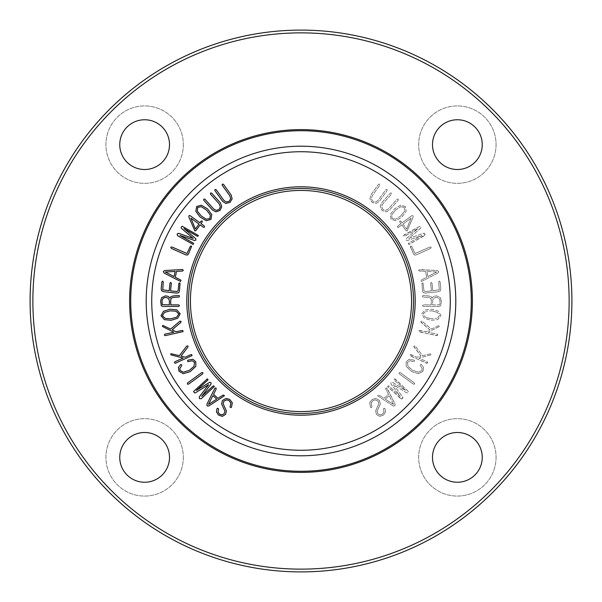 <?xml version="1.0" encoding="UTF-8"?>
<svg xmlns="http://www.w3.org/2000/svg" width="602" height="602" viewBox="0 0 602 602"><rect width="100%" height="100%" fill="white"/><g stroke="black" fill="none" stroke-linecap="round" stroke-linejoin="round"><path stroke-width="0.45" stroke-dasharray="3.01 2.26" d="M387.131 190.563L386.973 189.457L385.874 189.653L378.139 200.391L375.656 202.031L372.841 201.301L371.329 198.818L372.164 195.816L379.862 185.138L379.629 184.129L378.568 184.265L370.832 195.003L369.876 198.856L372.059 202.438L376.242 203.446L379.426 201.256L387.131 190.563L386.973 189.457L385.874 189.653L378.139 200.391L375.656 202.031L372.841 201.301L371.329 198.818L372.164 195.816L379.862 185.138L379.629 184.129L378.568 184.265L370.832 195.003L369.876 198.856L372.059 202.438L376.242 203.446L379.426 201.256L387.131 190.563M398.253 200.21L398.208 199.096L397.094 199.179L388.267 209.044L385.634 210.414L382.91 209.398L381.66 206.764L382.812 203.86L391.586 194.055L391.458 193.031L390.397 193.054L381.57 202.919L380.216 206.652L382.014 210.437L386.07 211.881L389.464 210.038L398.253 200.21L398.208 199.096L397.094 199.179L388.267 209.044L385.634 210.414L382.91 209.398L381.66 206.764L382.812 203.86L391.586 194.055L391.458 193.031L390.397 193.054L381.57 202.919L380.216 206.652L382.014 210.437L386.07 211.881L389.464 210.038L398.253 200.21M403.001 224.064L406.621 229.023L403.001 224.064L411.076 218.165L406.621 229.023L411.076 218.165L403.001 224.064M413.16 217.021L413.025 215.689L411.918 215.629L402.083 222.808L400.827 221.092L399.886 220.942L399.758 221.965L400.97 223.628L397.651 226.051L397.486 227.135L398.569 227.308L401.888 224.877L406.117 230.671L407.08 230.957L413.16 217.021L413.025 215.689L411.918 215.629L402.083 222.808L400.827 221.092L399.886 220.942L399.758 221.965L400.97 223.628L397.335 226.593L397.975 227.458L398.569 227.308L401.888 224.877L406.117 230.671L407.08 230.957L413.16 217.021M424.433 235.668L424.907 234.035L423.364 233.275L408.803 238.445L420.52 228.376L420.911 227.541L419.933 226.164L403.656 235.465L404.145 236.315L404.762 236.217L418.051 228.504L406.32 238.61L406.087 240.055L407.434 240.522L422.04 235.382L408.75 243.088L408.442 244.111L409.473 244.344L425.02 234.923L424.282 233.35L423.364 233.275L408.803 238.445L420.52 228.376L420.911 227.541L419.933 226.164L404.032 234.961L403.724 235.976L404.762 236.217L418.051 228.504L406.32 238.61L406.087 240.055L407.434 240.522L422.04 235.382L408.75 243.088L408.374 243.599L408.863 244.442L424.433 235.668M430.701 248.393L431.213 247.317L430.069 246.978L415.041 253.532L411.67 246.421L411.241 245.947L410.361 246.316L413.582 254.074L414.627 255.06L416.313 254.834L430.701 248.393L431.213 247.317L430.069 246.978L415.041 253.532L411.67 246.421L410.714 245.94L410.398 246.955L413.582 254.074L414.627 255.06L416.313 254.834L430.701 248.393M432.635 304.883L438.926 304.883L432.635 304.883L432.635 300.398L433.786 298.216L436.292 297.365L438.82 298.216L439.979 300.398L439.723 304.635L438.926 304.883L439.723 304.635L439.979 303.679L439.979 300.398L438.82 298.216L436.292 297.365L433.786 298.216L432.635 300.398L432.635 304.883M441.356 301.053L440.355 297.614L436.42 295.838L433.56 296.462L432.055 298.193L431.152 296.666L428.549 295.913L422.935 295.514L422.529 295.958L422.98 297.012L429.023 297.463L430.678 298.291L431.258 299.796L431.258 304.883L423.334 304.883L422.484 305.665L423.334 306.441L438.775 306.441L440.732 305.816L441.356 301.053L440.355 297.614L436.42 295.838L433.56 296.462L432.055 298.193L431.152 296.666L428.549 295.913L422.935 295.514L422.529 296.59L422.98 297.012L429.023 297.463L430.678 298.291L431.258 299.796L431.258 304.883L423.334 304.883L422.484 305.665L423.334 306.441L438.775 306.441L440.732 305.816L441.356 301.053M393.52 404.431L389.133 395.612L393.52 404.431L385.227 399.103L389.133 395.612L385.227 399.103L393.52 404.431M393.204 405.996L394.859 405.929L395.13 404.273L387.116 388.245L386.085 387.921L385.762 388.915L388.478 394.355L384.031 398.328L378.974 395.085L377.823 395.303L377.725 395.868L393.204 405.996L394.859 405.929L395.13 404.273L386.657 387.846L385.709 388.32L385.762 388.915L388.478 394.355L384.031 398.328L378.974 395.085L377.823 395.303L377.725 395.868L393.204 405.996M383.512 415.071L385.573 411.851L385.032 408.69L384.46 408.239L383.451 408.773L383.971 412.016L382.518 414.078L380.088 414.906L377.966 413.845L377.025 411.339L380.381 403.95L379.501 400.413L375.851 398.434L372.224 399.442L369.673 402.768L370.501 407.178L371.02 407.599L371.931 407.102L371.133 403.039L372.984 400.593L375.422 399.856L378.146 401.195L378.839 403.791L375.595 410.948L376.438 414.387L379.666 416.381L383.512 415.071L385.573 411.851L385.032 408.69L384.46 408.239L383.451 408.773L383.971 412.016L382.518 414.078L380.088 414.906L377.966 413.845L377.025 411.339L380.381 403.95L379.501 400.413L375.851 398.434L372.224 399.442L369.673 402.768L370.501 407.178L371.02 407.599L371.931 407.102L371.133 403.039L372.984 400.593L375.422 399.856L378.146 401.195L378.839 403.791L375.595 410.948L376.438 414.387L379.666 416.381L383.512 415.071M400.774 398.72L402.475 398.674L402.73 396.974L393.377 384.678L406.531 392.775L407.441 392.895L408.457 391.548L394.649 378.869L393.994 379.591L394.265 380.148L405.658 390.465L392.459 382.368L391.014 382.579L390.976 384.001L400.322 396.349L388.93 386.032L387.869 386.055L387.959 387.109L401.662 399.051L402.934 397.869L402.73 396.974L393.377 384.678L406.531 392.775L407.441 392.895L408.457 391.548L395.243 379.072L394.182 379.087L394.265 380.148L405.658 390.465L392.459 382.368L391.014 382.579L390.976 384.001L400.322 396.349L388.93 386.032L388.335 385.829L387.68 386.559L400.774 398.72M413.446 384.166L414.627 384.068L414.424 382.955L400.195 372.563L399.066 372.698L399.276 373.812L413.446 384.166L414.627 384.068L414.424 382.955L400.195 372.563L399.066 372.698L399.276 373.812L413.446 384.166M423.01 371.238L423.59 367.348L421.302 364.488L420.279 364.759L420.316 365.798L422.122 368.176L421.904 370.396L418.676 372.209L412.641 370.328L407.96 366.309L407.479 362.344L409.804 360.741L413.98 361.682L414.485 360.703L413.98 360.124L409.119 359.274L406.184 361.825L406.162 366.362L411.843 371.66L418.744 373.691L423.01 371.238L423.59 367.348L421.302 364.488L420.279 364.759L420.316 365.798L422.122 368.176L421.904 370.396L418.676 372.209L412.641 370.328L407.96 366.309L407.479 362.344L409.804 360.741L413.98 361.682L414.485 360.703L413.98 360.124L409.119 359.274L406.184 361.825L406.162 366.362L411.843 371.66L418.744 373.691L423.01 371.238M426.585 363.239L427.563 362.833L427.217 361.825L418.849 358.077L430.708 354.954L431.243 354.616L431.047 353.705L422.612 355.669L415.245 346.06L414.138 345.894L413.958 346.91L420.994 356.098L416.855 357.189L410.391 354.57L409.932 355.549L410.481 356.038L427.202 363.269L427.623 362.276L427.217 361.825L418.849 358.077L430.708 354.954L431.243 354.616L431.047 353.705L422.612 355.669L415.245 346.06L414.68 345.729L413.822 346.353L420.994 356.098L416.855 357.189L411.158 354.638L410.391 354.57L409.932 355.549L426.585 363.239M436.811 335.653L437.684 335.043L437.135 334.133L428.165 332.221L439.114 326.69L439.565 326.246L439.182 325.396L431.348 329.083L422.13 321.22L421.016 321.287L421.054 322.318L429.851 329.836L426.035 331.762L419.165 330.558L418.917 331.604L419.556 331.973L437.421 335.555L437.624 334.494L437.135 334.133L428.165 332.221L439.114 326.69L439.565 326.246L439.182 325.396L431.348 329.083L422.13 321.22L421.513 321.009L420.806 321.807L429.851 329.836L426.035 331.762L419.933 330.46L419.165 330.558L418.917 331.604L436.811 335.653M431.822 310.828L437.451 312.4L431.822 310.828L426.013 311.196L431.822 310.828M423.206 313.898L426.013 311.196L423.206 313.898L425.381 317.201L423.206 313.898M430.987 318.751L425.381 317.201L430.987 318.751L436.819 318.413L430.987 318.751M439.633 315.629L436.819 318.413L439.633 315.629L437.451 312.4L439.633 315.629M441.003 315.779L438.527 311.279L431.995 309.202L425.193 309.872L421.814 313.747L424.312 318.247L430.821 320.294L437.646 319.654L441.003 315.779L438.527 311.279L431.995 309.202L425.193 309.872L421.814 313.747L424.312 318.247L430.821 320.294L437.646 319.654L441.003 315.779M440.107 281.804L439.355 281.104L438.738 281.954L439.264 289.788L432.808 290.721L432.003 283.09L431.25 282.413L430.633 283.233L431.438 290.864L425.057 291.534L423.906 290.653L423.161 283.595L422.897 282.993L421.949 283.09L422.544 290.871L423.319 292.73L425.193 293.084L438.309 291.699L440.401 290.796L440.83 288.614L440.107 281.804L439.355 281.104L438.738 281.954L439.264 289.788L432.808 290.721L432.003 283.09L431.25 282.413L430.633 283.233L431.438 290.864L425.057 291.534L423.906 290.653L423.161 283.595L422.897 282.993L421.949 283.09L422.544 290.871L423.319 292.73L425.193 293.084L438.309 291.699L440.401 290.796L440.83 288.614L440.107 281.804M436.713 272.006L426.878 271.442L436.713 272.006L427.969 276.559L426.878 271.442L427.969 276.559L436.713 272.006M437.91 273.06L438.677 271.585L437.376 270.531L419.474 269.53L418.683 270.268L419.383 271.035L425.456 271.382L426.705 277.221L421.377 279.998L420.971 280.517L421.43 281.473L437.91 273.06L438.677 271.585L437.376 270.531L418.902 269.734L418.849 270.795L419.383 271.035L425.456 271.382L426.705 277.221L421.377 279.998L420.971 280.517L421.43 281.473L437.91 273.06M395.529 210.03L400.729 206.697L395.529 210.03L391.721 214.861L395.529 210.03M392.075 218.496L391.721 214.861L392.075 218.496L395.672 219.226L392.075 218.496M400.842 215.9L395.672 219.226L400.842 215.9L404.687 211.069L400.842 215.9M404.311 207.412L404.687 211.069L404.311 207.412L400.729 206.697L404.311 207.412M405.334 206.486L400.623 205.207L394.483 208.879L390.239 214.613L391.052 219.421L395.777 220.723L401.888 217.051L406.162 211.317L405.334 206.486L400.623 205.207L394.483 208.879L390.239 214.613L391.052 219.421L395.777 220.723L401.888 217.051L406.162 211.317L405.334 206.486M450.273 301A149.273 149.273 0 0 1 226.367 430.272A149.273 149.273 0 0 1 226.367 171.728A149.273 149.273 0 0 1 450.273 301A149.273 149.273 0 0 1 226.367 430.272A149.273 149.273 0 0 1 226.367 171.728A149.273 149.273 0 0 1 450.273 301A149.273 149.273 0 0 1 226.367 430.272A149.273 149.273 0 0 1 226.367 171.728A149.273 149.273 0 0 1 450.273 301M415.192 301A114.192 114.192 0 0 1 243.9 399.894A114.192 114.192 0 0 1 243.9 202.106A114.192 114.192 0 0 1 415.192 301M214.869 190.563L215.027 189.457L216.126 189.653L223.861 200.391L226.344 202.031L229.159 201.301L230.671 198.818L229.836 195.816L222.138 185.138L222.371 184.129L223.432 184.265L231.168 195.003L232.124 198.856L229.941 202.438L225.758 203.446L222.574 201.256L214.869 190.563M203.747 200.21L203.792 199.096L204.906 199.179L213.733 209.044L216.366 210.414L219.09 209.398L220.34 206.764L219.188 203.86L210.414 194.055L210.542 193.031L211.603 193.054L220.43 202.919L221.784 206.652L219.986 210.437L215.93 211.881L212.536 210.038L203.747 200.21M195.379 229.023L198.999 224.064L190.924 218.165L195.379 229.023M188.84 217.021L188.975 215.689L190.081 215.629L199.917 222.808L201.173 221.092L202.114 220.942L202.242 221.965L201.03 223.628L204.349 226.051L204.514 227.135L203.431 227.308L200.112 224.877L195.883 230.671L194.92 230.957L188.84 217.021M177.567 235.668L177.093 234.035L178.636 233.275L193.197 238.445L181.48 228.376L181.089 227.541L182.067 226.164L198.344 235.465L197.855 236.315L197.238 236.217L183.949 228.504L195.68 238.61L195.913 240.055L194.566 240.522L179.96 235.382L193.25 243.088L193.626 243.599L193.137 244.442L177.567 235.668M171.299 248.393L170.787 247.317L171.931 246.978L186.959 253.532L190.33 246.421L190.759 245.947L191.639 246.316L188.418 254.074L187.372 255.06L185.687 254.834L171.299 248.393M163.074 304.883L169.365 304.883L169.365 300.398L168.214 298.216L165.708 297.365L163.18 298.216L162.021 300.398L162.021 303.679L162.277 304.635L163.074 304.883M160.644 301.053L161.645 297.614L165.58 295.838L168.44 296.462L169.945 298.193L170.848 296.666L173.451 295.913L179.065 295.514L179.471 295.958L179.02 297.012L172.977 297.463L171.322 298.291L170.742 299.796L170.742 304.883L178.666 304.883L179.516 305.665L178.666 306.441L163.225 306.441L161.268 305.816L160.644 301.053M212.867 395.612L208.48 404.431L216.773 399.103L212.867 395.612M208.796 405.996L207.141 405.929L206.87 404.273L214.884 388.245L215.915 387.921L216.238 388.915L213.522 394.355L217.969 398.328L223.026 395.085L224.177 395.303L224.275 395.868L208.796 405.996M218.488 415.071L216.427 411.851L216.968 408.69L217.54 408.239L218.549 408.773L218.029 412.016L219.482 414.078L221.912 414.906L224.034 413.845L224.975 411.339L221.619 403.95L222.499 400.413L226.149 398.434L229.776 399.442L232.327 402.768L231.499 407.178L230.98 407.599L230.069 407.102L230.867 403.039L229.016 400.593L226.578 399.856L223.854 401.195L223.161 403.791L226.405 410.948L225.562 414.387L222.334 416.381L218.488 415.071M201.226 398.72L199.525 398.674L199.27 396.974L208.623 384.678L195.469 392.775L194.559 392.895L193.543 391.548L207.351 378.869L208.006 379.591L207.735 380.148L196.342 390.465L209.541 382.368L210.986 382.579L211.024 384.001L201.678 396.349L213.07 386.032L213.665 385.829L214.32 386.559L201.226 398.72M188.554 384.166L187.372 384.068L187.576 382.955L201.805 372.563L202.934 372.698L202.723 373.812L188.554 384.166M178.99 371.238L178.41 367.348L180.698 364.488L181.721 364.759L181.684 365.798L179.878 368.176L180.096 370.396L183.324 372.209L189.359 370.328L194.04 366.309L194.521 362.344L192.196 360.741L188.02 361.682L187.515 360.703L188.02 360.124L192.881 359.274L195.816 361.825L195.838 366.362L190.157 371.66L183.256 373.691L178.99 371.238M175.415 363.239L174.437 362.833L174.783 361.825L183.151 358.077L171.292 354.954L170.757 354.616L170.953 353.705L179.388 355.669L186.755 346.06L187.862 345.894L188.042 346.91L181.006 356.098L185.145 357.189L190.842 354.638L191.609 354.57L192.068 355.549L175.415 363.239M165.189 335.653L164.316 335.043L164.865 334.133L173.835 332.221L162.886 326.69L162.435 326.246L162.818 325.396L170.652 329.083L179.87 321.22L180.984 321.287L180.946 322.318L172.149 329.836L175.965 331.762L182.067 330.46L182.835 330.558L183.083 331.604L165.189 335.653M170.178 310.828L164.549 312.4L162.367 315.629L165.181 318.413L171.013 318.751L176.619 317.201L178.794 313.898L175.987 311.196L170.178 310.828M160.997 315.779L163.473 311.279L170.005 309.202L176.807 309.872L180.186 313.747L177.688 318.247L171.179 320.294L164.354 319.654L160.997 315.779M161.893 281.804L162.645 281.104L163.262 281.954L162.736 289.788L169.192 290.721L169.997 283.09L170.75 282.413L171.367 283.233L170.562 290.864L176.943 291.534L178.094 290.653L178.839 283.595L179.103 282.993L180.051 283.09L179.456 290.871L178.681 292.73L176.807 293.084L163.691 291.699L161.599 290.796L161.17 288.614L161.893 281.804M175.122 271.442L165.287 272.006L174.031 276.559L175.122 271.442M164.09 273.06L163.323 271.585L164.624 270.531L182.526 269.53L183.317 270.268L182.617 271.035L176.544 271.382L175.295 277.221L180.623 279.998L181.029 280.517L180.57 281.473L164.09 273.06M206.471 210.03L201.271 206.697L197.689 207.412L197.313 211.069L201.158 215.9L206.328 219.226L209.925 218.496L210.279 214.861L206.471 210.03M196.666 206.486L201.377 205.207L207.517 208.879L211.761 214.613L210.948 219.421L206.223 220.723L200.112 217.051L195.838 211.317L196.666 206.486M183.332 144.63A38.701 38.701 0 0 1 125.276 178.147A38.701 38.701 0 0 1 125.276 111.114A38.701 38.701 0 0 1 183.332 144.63A38.701 38.701 0 0 0 125.276 111.114A38.701 38.701 0 0 0 125.276 178.147A38.701 38.701 0 0 0 183.332 144.63M119.753 144.63A24.878 24.878 0 0 1 157.069 123.086A24.878 24.878 0 0 1 157.069 166.175A24.878 24.878 0 0 1 119.753 144.63M496.071 144.63A38.701 38.701 0 0 1 438.023 178.147A38.701 38.701 0 0 1 438.023 111.114A38.701 38.701 0 0 1 496.071 144.63A38.701 38.701 0 0 0 438.023 111.114A38.701 38.701 0 0 0 438.023 178.147A38.701 38.701 0 0 0 496.071 144.63M432.492 144.63A24.878 24.878 0 0 1 469.808 123.086A24.878 24.878 0 0 1 469.808 166.175A24.878 24.878 0 0 1 432.492 144.63M496.071 457.369A38.701 38.701 0 0 1 438.023 490.886A38.701 38.701 0 0 1 438.023 423.853A38.701 38.701 0 0 1 496.071 457.369A38.701 38.701 0 0 0 438.023 423.853A38.701 38.701 0 0 0 438.023 490.886A38.701 38.701 0 0 0 496.071 457.369M432.492 457.369A24.878 24.878 0 0 1 469.808 435.825A24.878 24.878 0 0 1 469.808 478.914A24.878 24.878 0 0 1 432.492 457.369M183.332 457.369A38.701 38.701 0 0 1 125.276 490.886A38.701 38.701 0 0 1 125.276 423.853A38.701 38.701 0 0 1 183.332 457.369A38.701 38.701 0 0 0 125.276 423.853A38.701 38.701 0 0 0 125.276 490.886A38.701 38.701 0 0 0 183.332 457.369M119.753 457.369A24.878 24.878 0 0 1 157.069 435.825A24.878 24.878 0 0 1 157.069 478.914A24.878 24.878 0 0 1 119.753 457.369M472.389 301A171.389 171.389 0 0 1 215.305 449.423A171.389 171.389 0 0 1 215.305 152.577A171.389 171.389 0 0 1 472.389 301A171.389 171.389 0 0 1 215.305 449.423A171.389 171.389 0 0 1 215.305 152.577A171.389 171.389 0 0 1 472.389 301A171.389 171.389 0 0 0 215.305 152.577A171.389 171.389 0 0 0 215.305 449.423A171.389 171.389 0 0 0 472.389 301M571.9 301A270.9 270.9 0 0 1 165.55 535.607A270.9 270.9 0 0 1 165.55 66.393A270.9 270.9 0 0 1 571.9 301M569.138 301A268.138 268.138 0 0 1 166.935 533.214A268.138 268.138 0 0 1 166.935 68.786A268.138 268.138 0 0 1 569.138 301M411.572 301A110.572 110.572 0 0 1 245.714 396.756A110.572 110.572 0 0 1 245.714 205.244A110.572 110.572 0 0 1 411.572 301A110.572 110.572 0 0 1 245.714 396.756A110.572 110.572 0 0 1 245.714 205.244A110.572 110.572 0 0 1 411.572 301A110.572 110.572 0 0 0 301 190.428A110.572 110.572 0 0 0 190.428 301A110.572 110.572 0 0 0 301 411.572A110.572 110.572 0 0 0 411.572 301M455.797 301A154.797 154.797 0 0 1 223.598 435.058A154.797 154.797 0 0 1 223.598 166.942A154.797 154.797 0 0 1 455.797 301M413.506 301A112.506 112.506 0 0 1 244.743 398.434A112.506 112.506 0 0 1 244.743 203.566A112.506 112.506 0 0 1 413.506 301"/><path stroke-width="0.9" d="M214.869 190.563L215.027 189.457L216.126 189.653L223.861 200.391L226.344 202.031L229.159 201.301L230.671 198.818L229.836 195.816L222.138 185.138L222.371 184.129L223.432 184.265L231.168 195.003L232.124 198.856L229.941 202.438L225.758 203.446L222.574 201.256L214.869 190.563M203.747 200.21L203.792 199.096L204.906 199.179L213.733 209.044L216.366 210.414L219.09 209.398L220.34 206.764L219.188 203.86L210.414 194.055L210.542 193.031L211.603 193.054L220.43 202.919L221.784 206.652L219.986 210.437L215.93 211.881L212.536 210.038L203.747 200.21M198.999 224.064L195.379 229.023L190.924 218.165L198.999 224.064M188.84 217.021L188.975 215.689L190.081 215.629L199.917 222.808L201.173 221.092L202.114 220.942L202.242 221.965L201.03 223.628L204.349 226.051L204.514 227.135L203.431 227.308L200.112 224.877L195.883 230.671L194.92 230.957L188.84 217.021M177.567 235.668L177.093 234.035L178.636 233.275L193.197 238.445L181.48 228.376L181.089 227.541L182.067 226.164L198.344 235.465L197.855 236.315L197.238 236.217L183.949 228.504L195.68 238.61L195.913 240.055L194.566 240.522L179.96 235.382L193.25 243.088L193.626 243.599L193.137 244.442L177.567 235.668M171.299 248.393L170.787 247.317L171.931 246.978L186.959 253.532L190.33 246.421L190.759 245.947L191.639 246.316L188.418 254.074L187.372 255.06L185.687 254.834L171.299 248.393M169.365 304.883L162.277 304.635L162.021 300.398L163.18 298.216L165.708 297.365L168.214 298.216L169.365 300.398L169.365 304.883M160.644 301.053L161.645 297.614L165.58 295.838L168.44 296.462L169.945 298.193L170.848 296.666L173.451 295.913L179.065 295.514L179.471 295.958L179.02 297.012L172.977 297.463L171.322 298.291L170.742 299.796L170.742 304.883L178.666 304.883L179.516 305.665L178.666 306.441L163.225 306.441L161.268 305.816L160.644 301.053M208.48 404.431L212.867 395.612L216.773 399.103L208.48 404.431M208.796 405.996L207.141 405.929L206.87 404.273L214.884 388.245L215.915 387.921L216.238 388.915L213.522 394.355L217.969 398.328L223.026 395.085L224.177 395.303L224.275 395.868L208.796 405.996M218.488 415.071L216.427 411.851L216.968 408.69L217.54 408.239L218.549 408.773L218.029 412.016L219.482 414.078L221.912 414.906L224.034 413.845L224.975 411.339L221.619 403.95L222.499 400.413L226.149 398.434L229.776 399.442L232.327 402.768L231.499 407.178L230.98 407.599L230.069 407.102L230.867 403.039L229.016 400.593L226.578 399.856L223.854 401.195L223.161 403.791L226.405 410.948L225.562 414.387L222.334 416.381L218.488 415.071M201.226 398.72L199.525 398.674L199.27 396.974L208.623 384.678L195.469 392.775L194.559 392.895L193.543 391.548L207.351 378.869L208.006 379.591L207.735 380.148L196.342 390.465L209.541 382.368L210.986 382.579L211.024 384.001L201.678 396.349L213.07 386.032L213.665 385.829L214.32 386.559L201.226 398.72M188.554 384.166L187.372 384.068L187.576 382.955L201.805 372.563L202.934 372.698L202.723 373.812L188.554 384.166M178.99 371.238L178.41 367.348L180.698 364.488L181.721 364.759L181.684 365.798L179.878 368.176L180.096 370.396L183.324 372.209L189.359 370.328L194.04 366.309L194.521 362.344L192.196 360.741L188.02 361.682L187.515 360.703L188.02 360.124L192.881 359.274L195.816 361.825L195.838 366.362L190.157 371.66L183.256 373.691L178.99 371.238M175.415 363.239L174.437 362.833L174.783 361.825L183.151 358.077L171.292 354.954L170.757 354.616L170.953 353.705L179.388 355.669L186.755 346.06L187.862 345.894L188.042 346.91L181.006 356.098L185.145 357.189L190.842 354.638L191.609 354.57L192.068 355.549L175.415 363.239M165.189 335.653L164.316 335.043L164.865 334.133L173.835 332.221L162.886 326.69L162.435 326.246L162.818 325.396L170.652 329.083L179.87 321.22L180.984 321.287L180.946 322.318L172.149 329.836L175.965 331.762L182.067 330.46L182.835 330.558L183.083 331.604L165.189 335.653M164.549 312.4L170.178 310.828L175.987 311.196L178.794 313.898L176.619 317.201L171.013 318.751L165.181 318.413L162.367 315.629L164.549 312.4M160.997 315.779L163.473 311.279L170.005 309.202L176.807 309.872L180.186 313.747L177.688 318.247L171.179 320.294L164.354 319.654L160.997 315.779M161.893 281.804L162.645 281.104L163.262 281.954L162.736 289.788L169.192 290.721L169.997 283.09L170.75 282.413L171.367 283.233L170.562 290.864L176.943 291.534L178.094 290.653L178.839 283.595L179.103 282.993L180.051 283.09L179.456 290.871L178.681 292.73L176.807 293.084L163.691 291.699L161.599 290.796L161.17 288.614L161.893 281.804M165.287 272.006L175.122 271.442L174.031 276.559L165.287 272.006M164.09 273.06L163.323 271.585L164.624 270.531L182.526 269.53L183.317 270.268L182.617 271.035L176.544 271.382L175.295 277.221L180.623 279.998L181.029 280.517L180.57 281.473L164.09 273.06M201.271 206.697L206.471 210.03L210.279 214.861L209.925 218.496L206.328 219.226L201.158 215.9L197.313 211.069L197.689 207.412L201.271 206.697M196.666 206.486L201.377 205.207L207.517 208.879L211.761 214.613L210.948 219.421L206.223 220.723L200.112 217.051L195.838 211.317L196.666 206.486M415.192 301A114.192 114.192 0 0 1 243.9 399.894A114.192 114.192 0 0 1 243.9 202.106A114.192 114.192 0 0 1 415.192 301M119.753 144.63A24.878 24.878 0 0 1 157.069 123.086A24.878 24.878 0 0 1 157.069 166.175A24.878 24.878 0 0 1 119.753 144.63M432.492 144.63A24.878 24.878 0 0 1 469.808 123.086A24.878 24.878 0 0 1 469.808 166.175A24.878 24.878 0 0 1 432.492 144.63M432.492 457.369A24.878 24.878 0 0 1 469.808 435.825A24.878 24.878 0 0 1 469.808 478.914A24.878 24.878 0 0 1 432.492 457.369M119.753 457.369A24.878 24.878 0 0 1 157.069 435.825A24.878 24.878 0 0 1 157.069 478.914A24.878 24.878 0 0 1 119.753 457.369M569.138 301A268.138 268.138 0 0 1 166.935 533.214A268.138 268.138 0 0 1 166.935 68.786A268.138 268.138 0 0 1 569.138 301M571.9 301A270.9 270.9 0 0 1 165.55 535.607A270.9 270.9 0 0 1 165.55 66.393A270.9 270.9 0 0 1 571.9 301M190.428 301A110.572 110.572 0 0 1 301 190.428A110.572 110.572 0 0 1 411.572 301A110.572 110.572 0 0 1 301 411.572A110.572 110.572 0 0 1 190.428 301M413.506 301A112.506 112.506 0 0 1 244.743 398.434A112.506 112.506 0 0 1 244.743 203.566A112.506 112.506 0 0 1 413.506 301M450.273 301A149.273 149.273 0 0 1 226.367 430.272A149.273 149.273 0 0 1 226.367 171.728A149.273 149.273 0 0 1 450.273 301M455.797 301A154.797 154.797 0 0 1 223.598 435.058A154.797 154.797 0 0 1 223.598 166.942A154.797 154.797 0 0 1 455.797 301M472.389 301A171.389 171.389 0 0 1 215.305 449.423A171.389 171.389 0 0 1 215.305 152.577A171.389 171.389 0 0 1 472.389 301A171.389 171.389 0 0 1 215.305 449.423A171.389 171.389 0 0 1 215.305 152.577A171.389 171.389 0 0 1 472.389 301M471.283 301A170.283 170.283 0 0 1 215.862 448.467A170.283 170.283 0 0 1 215.862 153.533A170.283 170.283 0 0 1 471.283 301A170.283 170.283 0 0 1 215.862 448.467A170.283 170.283 0 0 1 215.862 153.533A170.283 170.283 0 0 1 471.283 301"/></g></svg>
